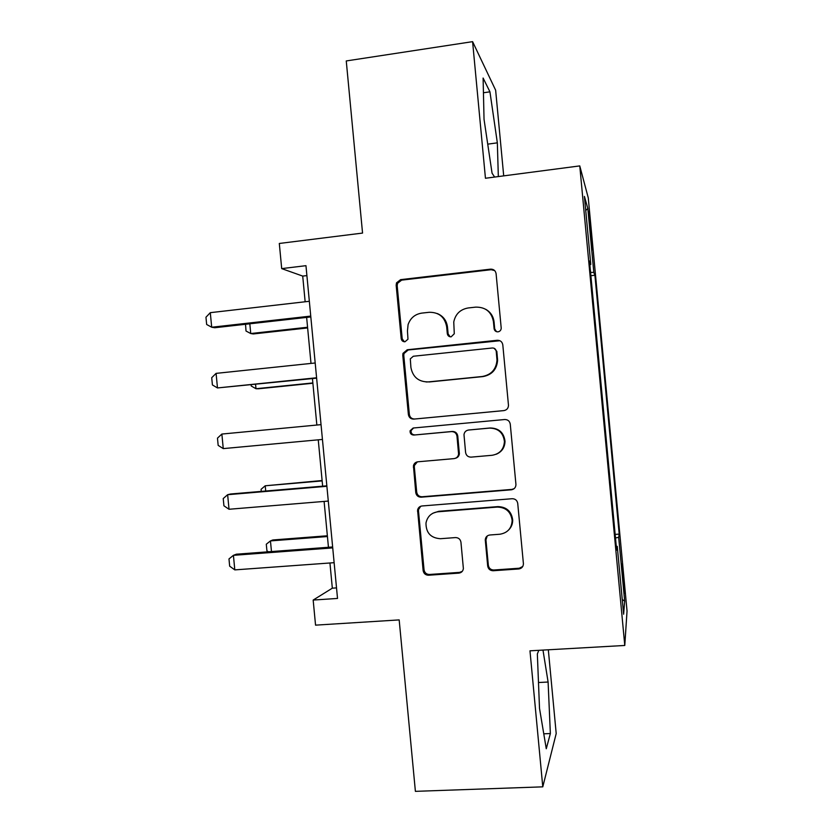 <?xml version="1.0" encoding="UTF-8"?>
<svg xmlns="http://www.w3.org/2000/svg" width="833" height="833" viewBox="0 0 833 833"><rect width="100%" height="100%" fill="white"/><g stroke="black" fill="none" stroke-linecap="round" stroke-linejoin="round"><path stroke-width="1.25" d="M497.988 331.836C499.987 331.44 501.07 330.212 501.216 328.16L496.093 273.672C495.5 270.61 493.646 269.101 490.543 269.153L400.611 279.649L396.508 282.835L396.164 285.25L401.204 338.614C401.61 340.728 402.87 341.769 404.984 341.759L407.972 339.218L407.452 330.961L408.087 324.61C410.409 318.039 414.959 314.208 421.748 313.114L429.193 312.292C438.929 312.198 444.749 316.998 446.655 326.713L447.311 333.669C447.727 335.793 448.997 336.844 451.142 336.834L454.287 333.752L453.756 321.986C455.443 314.051 460.253 309.376 468.177 307.96L475.726 307.127C485.618 307.023 491.512 311.854 493.438 321.642L494.094 328.65C494.521 330.784 495.812 331.846 497.988 331.836M623.469 576.436L622.032 564.056L624.469 593.273L623.469 576.436M487.69 566.024C488.284 569.074 490.127 570.636 493.209 570.74L518.792 568.96C521.739 568.47 523.28 566.732 523.416 563.733L517.73 503.403C517.137 500.331 515.283 498.769 512.17 498.717L421.998 505.975C419.603 506.318 418.135 507.682 417.583 510.077L423.133 570.553C423.716 573.573 425.528 575.134 428.547 575.228L458.848 573.125C461.492 572.729 463.002 571.199 463.377 568.523L460.951 542.252C460.368 539.211 458.546 537.649 455.484 537.577L440.438 538.712C430.765 538.045 425.955 532.828 425.986 523.051C427.36 516.502 431.327 512.753 437.887 511.795L497.249 507.078C505.943 507.349 510.91 511.806 512.149 520.469C511.681 528.361 507.568 532.953 499.81 534.245L489.846 534.994C487.076 535.432 485.545 537.056 485.264 539.846L487.69 566.024L488.346 565.305C488.929 568.335 490.762 569.907 493.834 570.001L519.303 568.221L522.76 566.471M503.705 175.867L495.645 90.224L472.592 41.65L346.257 60.944L362.553 233.073L279.305 243.465L281.7 268.611L305.961 265.675L337.521 598.438L313.166 600.062L315.551 625.146L399.174 619.908L415.396 791.35L542.783 786.841L556.205 733.561L548.322 649.782M472.592 41.65L485.452 178.262L579.768 165.902L624.781 645.46L529.975 650.823L542.783 786.841M503.871 410.607C506.776 410.065 508.317 408.305 508.484 405.338L502.799 344.841C502.195 341.78 500.352 340.26 497.239 340.281L407.233 349.766L402.964 353.379L402.787 355.316L408.389 414.553C408.972 417.562 410.773 419.082 413.793 419.103L503.871 410.607M510.265 424.143L515.95 484.556C515.804 487.534 514.263 489.294 511.327 489.804L421.175 497.186C418.145 497.124 416.344 495.593 415.761 492.574L413.439 465.793C414.022 463.471 415.49 462.138 417.822 461.794L454.068 458.619C456.651 458.202 458.16 456.682 458.587 454.068L456.984 436.19C456.401 433.16 454.568 431.629 451.517 431.598L413.803 435.055C411.158 434.888 409.919 433.452 410.086 430.765L413.137 428.027L504.704 419.52C507.818 419.54 509.671 421.082 510.265 424.143M589.504 223.525L592.336 249.806L590.712 227.586L588.848 211.509L589.504 223.525M579.768 165.902L588.265 197.858L627.041 611.026L624.781 645.46M589.837 264.675L590.795 264.446L589.504 261.041L616.639 550.197L617.253 546.344L616.274 546.292M590.795 264.446L584.412 196.411L587.817 208.437L593.814 272.391L590.566 272.422M590.878 275.713L594.908 275.254L593.814 272.391M594.908 275.254L619.2 534.109L618.68 537.347L624.677 601.155L623.625 614.213L617.253 546.344M329.941 562.983L332.325 588.181L313.166 600.062M281.7 268.611L302.712 276.087L305.149 301.765M306.638 317.404L311.001 363.417M312.437 378.578L316.852 425.038M318.248 439.824L322.652 486.18M324.099 501.414L328.452 547.281M306.898 275.598L302.712 276.087M336.522 587.89L332.325 588.181M615.16 534.411L619.2 534.109M615.493 537.941L618.68 537.347M585.734 210.541L587.817 208.437M624.677 601.155L622.241 599.489M498.332 176.575L497.343 142.839L489.939 91.828L483.109 78.042L484.035 119.358L492.064 173.202L494.635 177.054M538.805 650.323L537.347 653.957L539.513 708.394L546.271 748.742L550.363 733.529L548.104 682.029L542.981 650.084M483.432 92.765L489.939 91.828M487.732 144.151L497.343 142.839M543.772 733.821L550.363 733.529M538.482 682.529L548.104 682.029M496.478 331.669L494.719 328.931L494.063 321.954C493.365 316.29 490.554 312.052 485.649 309.262M437.263 313.531C443.187 316.03 446.592 320.518 447.477 327.005L448.133 333.929L450.153 336.803M494.677 270.6L491.178 269.694L401.621 280.138L397.539 283.314L397.185 285.719L402.214 338.854L404.369 341.769M499.925 340.739L408.222 349.964L403.963 353.567L403.786 355.483L409.357 414.47C409.94 417.479 411.741 418.989 414.74 419.009L504.08 410.575M496.218 351.193C495.802 349.058 494.51 347.986 492.345 347.996L413.324 356.243L410.305 358.856L410.898 367.405C412.762 377.057 418.551 381.889 428.245 381.91L482.265 376.506C491.303 374.808 496.208 369.342 496.989 360.106L496.218 351.193L496.843 351.391L494.115 348.267M426.079 381.972L428.245 381.91M496.843 351.391L497.603 360.262C496.832 369.456 491.939 374.902 482.942 376.589L429.141 381.972M417.364 461.857L414.386 465.501L414.324 466.938L416.708 492.168C417.291 495.177 419.082 496.707 422.092 496.76L511.879 489.408L514.148 488.659M455.589 458.233C457.775 457.577 459.035 456.109 459.358 453.829L457.765 436.023C457.182 433.004 455.359 431.473 452.319 431.452L413.803 435.055M413.564 427.995L411.054 430.619C410.898 433.295 412.127 434.722 414.761 434.899M492.116 455.287C499.79 453.923 503.892 449.331 504.434 441.5C503.278 432.754 498.321 428.287 489.554 428.1L468.531 430.036C465.918 430.474 464.397 432.015 463.991 434.659L465.595 452.506C466.188 455.547 468.021 457.088 471.093 457.13L492.116 455.287M496.229 454.256C501.882 451.819 504.808 447.508 505.017 441.313C503.871 432.598 498.925 428.152 490.2 427.975L489.554 428.1M468.406 430.047L490.2 427.975M487.232 535.983L485.941 539.836L488.346 565.305M508.557 530.069C511.368 527.299 512.743 523.926 512.691 519.938C511.462 511.316 506.516 506.87 497.863 506.61L497.249 507.078M433.004 513.17L438.741 511.306L497.863 506.61M420.707 506.256L418.52 509.598L418.478 510.9L424.049 569.824C424.632 572.833 426.434 574.385 429.443 574.478L459.608 572.375L462.263 571.365M249.817 323.798L250.743 333.544L307.575 327.244M245.537 324.276L246.016 331.024L250.743 333.544L253.284 333.95L307.637 327.942M310.74 316.092L211.697 327.234L206.657 324.485L205.959 317.227L210.301 312.667L309.335 301.286M210.301 312.667L211.697 327.234L214.768 327.733L310.824 316.936M255.575 384.409L255.991 388.719L312.854 382.941M251.139 384.856L251.243 386.002L255.991 388.719L258.49 388.772L312.885 383.242M261.27 491.397L261.073 489.315L265.217 485.785L265.717 491.022M322.111 480.526L265.217 485.785L322.152 480.901M316.592 377.776L217.475 387.939L212.415 384.95L211.717 377.693L216.091 373.371L315.186 362.98M216.091 373.371L217.475 387.939L316.623 378.151M322.444 439.439L223.254 448.612L218.163 445.384L217.475 438.137L221.87 434.055L321.038 424.643M221.87 434.055L223.254 448.612M328.285 501.07L229.023 509.265L223.921 505.798L223.234 498.55L227.638 494.708L230.595 494L326.838 485.826M229.023 509.265L227.638 494.708L326.88 486.285M268.33 551.8L266.924 550.821L266.289 544.23L270.454 540.909L271.475 551.561M327.359 535.775L272.87 539.971L270.454 540.909L327.431 536.535M334.127 562.681L234.802 569.887L229.669 566.18L228.981 558.933L233.417 555.33L236.322 554.205L332.638 546.969M234.802 569.887L233.417 555.33L332.731 547.895M589.899 227.68L590.712 227.586M590.857 237.78L591.669 237.686M494.063 321.954L493.438 321.642M448.133 333.929L447.311 333.669M447.477 327.005L446.655 326.713M402.214 338.854L401.204 338.614M397.185 285.719L396.164 285.25M401.621 280.138L400.611 279.649M491.178 269.694L490.543 269.153M494.719 328.931L494.094 328.65M414.74 419.009L413.793 419.103M409.357 414.47L408.389 414.553M403.786 355.483L402.787 355.316M408.222 349.964L407.233 349.766M497.853 340.52L497.239 340.281M482.942 376.589L482.265 376.506M497.53 358.742L496.916 358.586M511.879 489.408L511.327 489.804M422.092 496.76L421.175 497.186M416.708 492.168L415.761 492.574M414.324 466.938L413.366 467.24M459.358 452.892L458.587 453.131M457.765 436.023L456.984 436.19M452.319 431.452L451.517 431.598M469.26 429.89L468.531 430.036M485.941 539.836L485.285 540.44M438.741 511.306L437.887 511.795M459.608 572.375L458.848 573.125M429.443 574.478L428.547 575.228M424.049 569.824L423.133 570.553M418.478 510.9L417.541 511.389M519.303 568.221L518.792 568.96M493.834 570.001L493.209 570.74M397.539 283.314L396.508 282.835M403.963 353.567L402.964 353.379M497.603 360.262L496.989 360.106M414.386 465.501L413.439 465.793M459.358 453.829L458.587 454.068M411.054 430.619L410.086 430.765M505.017 441.313L504.434 441.5M485.92 539.243L485.264 539.846M512.691 519.938L512.149 520.469M418.52 509.598L417.583 510.077"/></g></svg>
